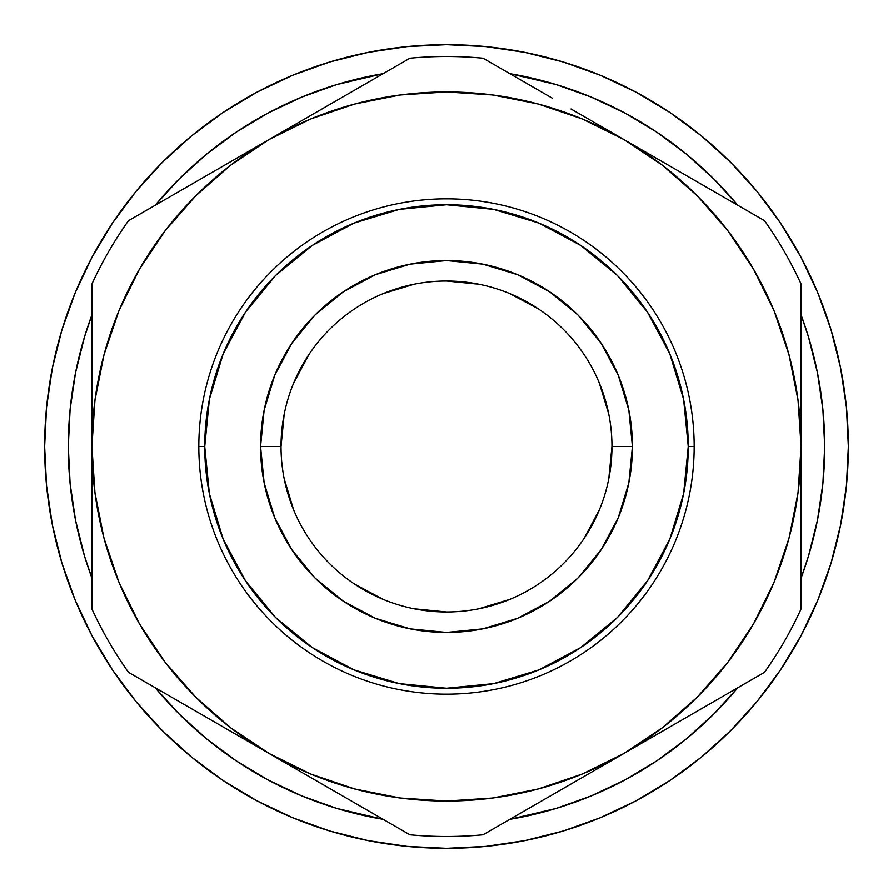 <?xml version="1.0" encoding="UTF-8"?>
<svg xmlns="http://www.w3.org/2000/svg" width="893" height="893" viewBox="0 0 893 893"><rect width="100%" height="100%" fill="white"/><g stroke="black" fill="none" stroke-linecap="round" stroke-linejoin="round"><path stroke-width="1.34" d="M611.973 446.5A165.473 165.473 0 0 0 446.5 281.027A165.473 165.473 0 0 0 281.027 446.5L260.566 446.5A185.934 185.934 0 0 1 446.5 260.566A185.934 185.934 0 0 1 632.434 446.5L611.973 446.5A165.473 165.473 0 0 1 446.5 611.973A165.473 165.473 0 0 1 281.027 446.5A165.473 165.473 0 0 1 446.5 281.027A165.473 165.473 0 0 1 611.973 446.5L632.434 446.5L628.862 410.222L618.28 375.339L601.101 343.202L577.983 315.017L549.798 291.899L517.661 274.72L482.778 264.138L446.5 260.566L410.222 264.138L375.339 274.72L343.202 291.899L315.017 315.017L291.899 343.202L274.72 375.339L264.138 410.222L260.566 446.5L264.138 482.778L274.72 517.661L291.899 549.798L315.017 577.983L343.202 601.101L375.339 618.28L410.222 628.862L446.5 632.434L482.778 628.862L517.661 618.28L549.798 601.101L577.983 577.983L601.101 549.798L618.28 517.661L628.862 482.778L632.434 446.5A185.934 185.934 0 0 1 446.5 632.434A185.934 185.934 0 0 1 260.566 446.5L281.027 446.5A165.473 165.473 0 0 0 446.5 611.973A165.473 165.473 0 0 0 611.973 446.5L608.78 478.838M848.35 446.5A401.85 401.85 0 0 1 446.5 848.35A401.85 401.85 0 0 1 44.65 446.5A401.85 401.85 0 0 1 446.5 44.65A401.85 401.85 0 0 1 848.35 446.5L846.419 485.892L840.626 524.894L831.048 563.148L817.765 600.286L800.898 635.928L780.627 669.761L800.898 635.928L780.627 669.761L757.13 701.429L730.653 730.653L701.429 757.13L669.761 780.627L635.928 800.898L600.286 817.765L563.148 831.048L600.286 817.765L563.148 831.048L524.894 840.626L485.892 846.419L446.5 848.35L407.108 846.419L368.106 840.626L329.852 831.048L292.714 817.765L257.072 800.898L223.239 780.627L257.072 800.898L223.239 780.627L191.571 757.13L162.347 730.653L135.87 701.429L112.373 669.761L92.102 635.928L75.235 600.286L61.952 563.148L75.235 600.286L61.952 563.148L52.374 524.894L46.581 485.892L44.65 446.5L46.581 407.108L52.374 368.106L61.952 329.852L75.235 292.714L92.102 257.072L112.373 223.239L92.102 257.072L112.373 223.239L135.87 191.571L162.347 162.347L191.571 135.87L223.239 112.373L257.072 92.102L292.714 75.235L329.852 61.952L292.714 75.235L329.852 61.952L368.106 52.374L407.108 46.581L446.5 44.65L485.892 46.581L524.894 52.374L563.148 61.952L600.286 75.235L635.928 92.102L669.761 112.373L635.928 92.102L669.761 112.373L701.429 135.87L730.653 162.347L757.13 191.571L780.627 223.239L800.898 257.072L817.765 292.714L831.048 329.852L817.765 292.714L831.048 329.852L840.626 368.106L846.419 407.108L848.35 446.5M312.182 245.486L353.985 223.138L399.338 209.386L446.5 204.743L493.662 209.386L539.015 223.138L580.818 245.486L617.454 275.546L647.514 312.182L669.862 353.985L683.614 399.338L688.257 446.5L694.174 446.5L688.257 446.5A241.757 241.757 0 0 1 446.5 688.257A241.757 241.757 0 0 1 204.743 446.5L198.826 446.5A247.674 247.674 0 0 0 446.5 694.174A247.674 247.674 0 0 0 694.174 446.5A247.674 247.674 0 0 1 446.5 694.174A247.674 247.674 0 0 1 198.826 446.5A247.674 247.674 0 0 1 446.5 198.826A247.674 247.674 0 0 1 694.174 446.5A247.674 247.674 0 0 0 446.5 198.826A247.674 247.674 0 0 0 198.826 446.5L204.743 446.5L209.386 399.338L223.138 353.985L245.486 312.182L275.546 275.546L312.182 245.486L352.088 223.942M824.708 446.5L822.888 409.429L817.441 372.716L808.422 336.706L801.077 314.883A378.208 378.208 0 0 1 801.077 578.117L808.422 556.294L817.441 520.284L822.888 483.571L824.708 446.5L823.904 421.764M737.763 687.766A378.208 378.208 0 0 1 509.803 819.372L556.294 808.422L591.233 795.92L624.787 780.058L656.623 760.97L686.438 738.857L713.931 713.931L737.763 687.766M383.197 819.372A378.208 378.208 0 0 1 155.237 687.766L179.069 713.931L206.562 738.857L236.377 760.97L268.213 780.058L301.767 795.92L336.706 808.422L383.197 819.372M68.292 446.5L70.112 483.571L75.559 520.284L84.578 556.294L91.923 578.117A378.208 378.208 0 0 1 91.923 314.883L84.578 336.706L75.559 372.716L70.112 409.429L68.292 446.5L69.096 471.236M155.237 205.234A378.208 378.208 0 0 1 383.197 73.628L336.706 84.578L301.767 97.08L268.213 112.942L236.377 132.03L206.562 154.143L179.069 179.069L155.237 205.234M509.803 73.628A378.208 378.208 0 0 1 737.763 205.234L713.931 179.069L686.438 154.143L656.623 132.03L624.787 112.942L591.233 97.08L556.294 84.578L509.803 73.628M94.379 488.17L96.053 500.437M102.081 530.766L105.24 542.754M195.656 697.098L230.651 727.806L269.217 753.569L233.207 732.785M268.882 753.379L269.541 753.759L268.882 753.379M392.563 796.947L404.83 798.621M488.17 798.621L500.437 796.947M530.766 790.919L542.754 787.76M623.459 753.759L624.118 753.379L623.459 753.759M697.098 697.344L727.806 662.349L753.569 623.783L774.086 582.191L788.988 538.267L798.041 492.78L801.077 446.5L798.041 400.22L788.988 354.733L774.086 310.809L753.569 269.217L727.806 230.651L697.221 195.779L662.349 165.194L623.783 139.431L659.793 160.215M796.947 500.437L798.621 488.17M798.621 404.83L796.947 392.563M790.919 362.234L787.76 350.246M624.118 139.621L623.459 139.241L624.118 139.621M500.437 96.053L488.17 94.379M404.83 94.379L392.563 96.053M362.234 102.081L350.246 105.24M269.541 139.241L268.882 139.621L269.541 139.241M195.902 195.656L165.194 230.651L139.431 269.217L118.914 310.809L104.012 354.733L94.959 400.22L91.923 446.5L94.959 492.78L104.012 538.267L118.914 582.191L139.431 623.783L165.194 662.349L195.902 697.344M96.053 392.563L94.379 404.83M91.923 488.27L91.923 446.5A354.577 354.577 0 0 1 269.217 139.431L305.216 118.646M91.923 529.437L91.923 507.615M91.923 569.466L91.923 558.761M91.923 295.36L91.923 284.019A390.029 390.029 0 0 1 128.492 220.671A390.029 390.029 0 0 0 91.923 284.019L91.923 608.981A390.029 390.029 0 0 0 128.492 672.329A390.029 390.029 0 0 1 91.923 608.981L91.923 569.689L91.923 608.981M171.88 697.377L162.414 691.908M216.463 723.107L197.643 712.246M321.971 784.032L305.919 774.756M366.565 809.772L341.506 795.306M402.977 830.803L376.377 815.443M526.435 809.772L483.068 834.81A390.029 390.029 0 0 1 409.932 834.81A390.029 390.029 0 0 0 483.068 834.81L587.784 774.354M571.029 784.032L552.287 794.848M676.537 723.107L660.374 732.45M721.12 697.377L696.071 711.833M757.554 676.336L730.742 691.818M801.077 404.596L801.077 608.981A390.029 390.029 0 0 1 764.508 672.329A390.029 390.029 0 0 0 801.077 608.981L801.077 446.5A354.577 354.577 0 0 1 623.783 753.569L662.349 727.806L697.344 697.098M801.077 529.739L801.077 558.761M801.077 488.415L801.077 506.599M801.077 363.786L801.077 385.385M801.077 323.478L801.077 334.216M721.153 195.645L764.508 220.671A390.029 390.029 0 0 1 801.077 284.019A390.029 390.029 0 0 0 764.508 220.671L623.783 139.431L582.191 118.914L538.267 104.012L492.78 94.959L446.5 91.923L400.22 94.959L354.733 104.012L310.809 118.914L269.217 139.431L230.651 165.194L195.656 195.902M676.537 169.893L695.301 180.721M366.588 83.216L409.932 58.19A390.029 390.029 0 0 1 483.068 58.19L516.846 77.691L483.068 58.19A390.029 390.029 0 0 0 409.932 58.19L269.217 139.431A354.577 354.577 0 0 1 801.077 446.5L801.077 323.445M321.971 108.968L340.758 98.13M571.029 108.968L587.192 118.3M526.412 83.216L551.494 97.694M91.923 363.418L91.923 334.216M91.923 404.339L91.923 386.401M216.463 169.893L232.615 160.561M171.847 195.645L196.918 181.167M135.446 216.664L162.269 201.182M162.571 691.997L269.217 753.569L310.809 774.086L354.733 788.988L400.22 798.041L446.5 801.077L492.78 798.041L538.267 788.988L582.191 774.086L623.783 753.569A354.577 354.577 0 0 1 269.217 753.569L376.154 815.309M580.818 647.514L539.015 669.862L493.662 683.614L446.5 688.257L399.338 683.614L353.985 669.862L312.182 647.514L275.546 617.454L245.486 580.818L223.138 539.015L209.386 493.662L204.743 446.5A241.757 241.757 0 0 1 446.5 204.743A241.757 241.757 0 0 1 688.257 446.5L683.614 493.662L669.862 539.015L647.514 580.818L617.454 617.454L580.818 647.514L540.912 669.058M245.486 580.818L223.942 540.912M647.514 312.182L669.058 352.088M483.068 834.81L730.731 691.829M517.147 77.858L552.22 98.107L517.147 77.858M587.784 118.646L623.783 139.431L587.784 118.646M409.932 58.19L162.269 201.171M128.492 672.329L269.217 753.569A354.577 354.577 0 0 1 91.923 446.5L91.923 569.689M91.923 284.019L91.923 446.5M269.217 139.431L128.492 220.671M764.508 220.671L623.783 139.431M801.077 446.5L801.077 284.019M623.783 753.569L764.508 672.329M269.217 753.569L409.932 834.81M683.614 493.662L669.862 539.015M399.338 683.614L353.985 669.862M209.386 399.338L223.138 353.985M493.662 209.386L539.015 223.138M681.616 150.247L656.623 132.03M231.254 135.513L208.895 152.245M211.384 742.753L236.377 760.97M661.746 757.487L684.105 740.755M61.952 329.852L75.235 292.714M223.239 112.373L257.072 92.102M563.148 61.952L600.286 75.235M780.627 223.239L800.898 257.072M831.048 563.148L817.765 600.286M669.761 780.627L635.928 800.898M329.852 831.048L292.714 817.765M112.373 669.761L92.102 635.928M284.208 478.782L293.63 509.825M354.521 584.044L383.175 599.37M414.162 608.78L446.5 611.973M478.782 608.792L509.825 599.37M584.044 538.479L599.37 509.825M608.792 414.218L599.37 383.175M538.479 308.956L509.825 293.63M478.838 284.22L446.5 281.027M414.218 284.208L383.175 293.63M308.956 354.521L293.63 383.175M284.22 414.162L281.027 446.5M691.338 734.76L690.59 735.397M102.081 362.234L105.24 350.246M530.766 102.081L542.754 105.24M790.919 530.766L787.76 542.754M362.234 790.919L350.246 787.76M592.461 795.417L590.586 796.188"/></g></svg>
